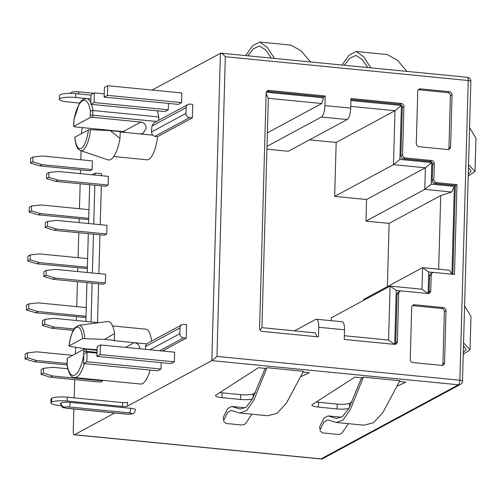<?xml version="1.0" encoding="UTF-8"?>
<svg xmlns="http://www.w3.org/2000/svg" width="501" height="501" viewBox="0 0 501 501"><rect width="100%" height="100%" fill="white"/><g stroke="black" fill="none" stroke-linecap="round" stroke-linejoin="round"><path stroke-width="0.75" d="M51.597 402.14A12.105 2.43 -178.4 0 0 50.902 402.917L51.008 399.059A12.105 2.43 1.6 0 1 51.703 398.282L51.659 402.103A12.105 2.43 -178.4 0 1 67.109 401.038L122.463 406.461A3.939 0.789 1.6 0 0 127.486 406.117L211.823 360.632L458.453 384.787A3.939 3.645 61.7 0 0 460.425 384.399A3.939 3.939 0 0 0 462.492 381.042A3.939 0.789 -178.4 0 0 462.11 380.691A3.939 0.789 -178.4 0 0 459.874 380.228A3.939 1.265 95.6 0 1 458.453 384.787L321.066 458.878A3.939 1.265 95.6 0 1 320.79 458.941A3.939 3.939 0 0 0 323.045 458.49A3.939 3.645 -118.3 0 1 321.066 458.878L74.436 434.724L114.735 412.987M468.247 80.511A3.939 0.789 1.6 0 1 470.865 81.325A3.939 3.939 0 0 0 467.314 77.298A3.939 1.265 95.6 0 1 468.247 80.511L225.325 56.719L216.952 356.43L459.874 380.228L468.247 80.511M157.308 110.827A29.521 9.513 95.6 0 1 158.742 116.958L92.91 110.508L90.387 111.134A27.555 8.874 -84.4 0 0 82.584 100.732A27.555 8.874 -84.4 0 0 73.954 119.996L73.835 124.254A57.076 18.387 -84.4 0 0 73.791 126.358L73.722 124.38A1.966 0.395 -178.4 0 1 73.835 124.254M112.562 325.926L145.854 329.188A25.589 8.241 95.6 0 1 151.565 341.131M139.998 348.821L139.998 348.784C139.41 345.202 137.481 343.16 134.218 342.659L113.821 340.661L114.385 340.361L114.572 333.541L104.459 339.384L82.584 338.601L68.969 346.003C70.102 335.457 74.11 328.017 75.094 327.591L78.82 325.312A22.971 7.402 95.6 0 1 84.713 338.382M162.418 351.013L186.228 338.175L186.604 324.686L183.823 324.41A3.939 3.645 61.7 0 0 180.009 327.904L145.478 346.523L146.605 343.868L147.231 343.467M120.202 131.97L140.048 133.917L143.086 133.291L146.148 128.475C146.148 124.931 144.401 122.795 140.919 122.056L92.71 117.334L90.193 117.51L73.791 126.358L74.987 126.891L123.196 131.613L125.764 132.514M79.659 103.062L67.529 101.872A12.206 2.449 1.6 0 1 59.406 99.336A12.206 2.449 1.6 0 1 60.107 98.547A12.206 2.449 1.6 0 1 75.682 97.476L75.789 93.624A12.206 2.449 -178.4 0 0 60.214 94.695A12.206 2.449 -178.4 0 0 59.519 95.478L59.406 99.336M82.659 127.642A3.939 1.265 -84.4 0 0 81.6 131.863L81.557 133.56M81.074 150.795L80.824 159.775M80.542 169.908L80.436 173.64M80.154 183.773L79.459 208.729M79.171 218.862L79.07 222.594M78.789 232.733L78.087 257.683M77.805 267.822L77.699 271.555M77.417 281.687L76.722 306.643M76.44 316.776L76.334 320.508M75.588 347.256L75.4 353.863M74.68 379.601L74.173 397.863M73.86 408.985L73.234 431.574A3.939 1.265 -84.4 0 0 74.161 434.787A3.939 1.265 -84.4 0 0 74.436 434.724M152.085 90.055L220.772 53.156L467.314 77.298M43.8 276.464L53.018 279.301L103.081 284.205L105.385 282.965L105.623 274.291L55.561 269.388L46.23 270.402L43.931 271.648L43.8 276.464L46.098 275.224L46.23 270.402M29.152 212.036L31.45 210.789L31.588 205.974L29.29 207.214L29.152 212.036L38.37 214.866L88.702 219.632M45.165 227.504L54.384 230.341L104.452 235.245L106.751 234.005L106.995 225.331L56.926 220.427L47.601 221.448L45.297 222.688L45.165 227.504L47.463 226.264L47.601 221.448M46.53 178.55L55.749 181.387L105.817 186.291L108.122 185.051L108.36 176.377L58.291 171.474L48.966 172.488L46.668 173.734L46.53 178.55L48.835 177.31L48.966 172.488M26.415 309.944L28.72 308.704L28.851 303.888L26.553 305.128L26.415 309.944L35.634 312.781L85.965 317.546M30.517 163.075L39.736 165.912L89.804 170.816L92.109 169.576L92.347 160.902L42.278 155.999L32.953 157.02L30.655 158.26L30.517 163.075L32.822 161.836L32.953 157.02M41.063 374.379L43.362 373.139L43.499 368.316L41.195 369.556L41.063 374.379L50.282 377.215L100.35 382.119L102.649 380.879L102.667 380.328M87.368 267.29L39.303 262.587L37.005 263.827L87.331 268.586M104.239 93.869L94.357 92.904L91.069 94.676L90.8 104.314L164.979 111.579L168.261 109.807L168.442 103.413M104.145 97.119L178.318 104.383L181.606 102.611L181.876 92.973L107.702 85.709L104.415 87.481L104.145 97.119L107.433 95.347L107.702 85.709M83.561 363.551L86.848 361.778L87.118 352.14L83.83 353.913L83.561 363.551L157.734 370.815L161.021 369.043L161.203 362.655M96.906 356.355L171.079 363.62L174.367 361.847L174.636 352.209L100.463 344.945L97.175 346.717L96.906 356.355L100.194 354.583L100.463 344.945M150.137 370.076A29.521 9.513 95.6 0 1 140.48 384.029L74.655 377.585A29.521 9.513 95.6 0 0 84.312 363.626M113.727 156.55L147.018 159.806A25.589 8.241 95.6 0 0 157.558 136.654L192.384 117.873L192.76 104.377L189.979 104.108A3.939 3.645 61.7 0 0 186.159 107.596L185.996 113.383A3.939 3.645 61.7 0 0 189.597 117.597L192.384 117.873M158.742 116.958L158.648 120.328M96.737 350.237L96.749 349.867M97.513 322.588L98.597 283.766M98.879 273.627L99.962 234.806M100.244 224.673L101.334 185.852M101.615 175.713L101.672 173.722L95.177 173.083L92.04 174.774M37.005 263.827L27.787 260.99L30.085 259.75L39.303 262.587M87.612 258.616L39.548 253.913L30.223 254.928L27.918 256.174L27.787 260.99M30.085 259.75L30.223 254.928M27.348 357.664L27.486 352.842L25.182 354.082L25.05 358.904L27.348 357.664L36.567 360.501L34.268 361.741L25.05 358.904M44.733 324.178L44.865 319.362L42.566 320.602L42.428 325.418L44.733 324.178L53.951 327.015L51.647 328.255L42.428 325.418M53.018 279.301L55.317 278.061L46.098 275.224M105.385 282.965L55.317 278.061M38.37 214.866L40.669 213.626L31.45 210.789M88.733 218.336L40.669 213.626M88.978 209.662L40.913 204.953L31.588 205.974M54.384 230.341L56.682 229.101L47.463 226.264M106.751 234.005L56.682 229.101M39.736 165.912L42.04 164.672L32.822 161.836M92.109 169.576L42.04 164.672M55.749 181.387L58.053 180.147L48.835 177.31M108.122 185.051L58.053 180.147M50.282 377.215L52.58 375.975L43.362 373.139M102.649 380.879L52.58 375.975M67.785 368.767L52.824 367.302L43.499 368.316M67.04 363.482L36.567 360.501M72.67 355.334L36.811 351.827L27.486 352.842M67.197 358.378L67.309 358.228A57.076 18.387 -84.4 0 0 67.24 360.344A1.966 0.395 -178.4 0 0 67.128 360.469L67.009 364.941L34.268 361.741M35.634 312.781L37.938 311.541L28.72 308.704M86.003 316.25L37.938 311.541M86.241 307.576L38.176 302.867L28.851 303.888M74.06 328.988L53.951 327.015M98.735 322.707L54.189 318.342L44.865 319.362M73.252 330.372L51.647 328.255M91.057 95.115L75.789 93.624M50.902 402.917A12.105 2.43 -178.4 0 0 58.955 405.434L61.003 405.635M131.318 413.77A3.344 0.67 -178.4 0 0 129.283 412.855L68.831 406.937A3.344 0.67 -178.4 0 0 64.56 407.232L64.497 407.269A3.344 0.67 -178.4 0 0 66.533 408.177L126.985 414.102A3.344 0.67 -178.4 0 0 131.256 413.807L131.318 413.77A3.939 3.645 61.7 0 0 133.297 413.381C133.98 413.488 134.738 412.292 135.552 409.812A7.283 1.459 -178.4 0 0 130.705 408.296L70.253 402.372A7.283 1.459 -178.4 0 0 60.959 403.011L60.897 403.048A7.283 1.459 -178.4 0 0 60.477 403.518C62.675 409.154 62.537 407.037 66.257 408.24L126.709 414.164C130.542 414.271 132.715 414.02 133.228 413.413A3.939 3.645 61.7 0 0 133.26 413.394M362.261 377.879L361.315 378.493L348.884 408.334L342.452 416.694L336.54 418.535L328.155 415.936L324.047 418.009L319.619 426.908L320.095 429.889L323.965 421.905L327.804 419.863L336.184 422.462L364.027 425.192L373.433 422.769L382.827 412.636L399.904 380.729L363.394 377.153L362.261 377.879L354.833 377.153L312.336 404.514A9.838 1.973 -178.4 0 0 311.923 405.052A9.838 1.973 -178.4 0 0 318.473 407.1L337.016 408.916A9.838 1.973 -178.4 0 0 348.878 408.346M397.255 386.096L405.829 382.15L399.51 381.53M223.665 420.445L223.195 417.458L223.665 420.445L227.542 412.461L231.374 410.419L239.754 413.018L267.603 415.749L277.009 413.325L286.397 403.192L303.474 371.285L266.964 367.709L265.837 368.435L258.41 367.709L215.912 395.07A9.838 1.973 -178.4 0 0 215.499 395.608A9.838 1.973 -178.4 0 0 222.049 397.656L240.593 399.472A9.838 1.973 -178.4 0 0 252.454 398.902M300.832 376.652L309.405 372.706L303.08 372.086M51.659 402.103L51.703 398.282M51.772 398.245A12.105 2.43 1.6 0 1 67.215 397.187L122.57 402.604A3.939 0.789 -178.4 0 0 127.592 402.259L127.486 406.117M225.325 56.719C223.239 54.308 221.605 53.144 220.409 53.206L211.823 360.632L216.952 356.43M414.565 304.758L443.31 307.576A2.95 2.73 -118.3 0 1 446.009 310.739L444.556 362.78A2.95 2.73 -118.3 0 1 441.694 365.398L412.949 362.586A2.95 2.73 -118.3 0 1 410.25 359.417L411.703 307.382A2.95 2.73 -118.3 0 1 414.565 304.758L412.924 305.648A2.95 2.73 61.7 0 0 412.348 305.654M420.596 88.89L449.341 91.702A2.95 2.73 -118.3 0 1 452.04 94.864L450.587 146.906A2.95 2.73 -118.3 0 1 447.725 149.523L418.98 146.712A2.95 2.73 -118.3 0 1 416.281 143.549L417.734 91.508A2.95 2.73 -118.3 0 1 420.596 88.89L418.955 89.773A2.95 2.73 61.7 0 0 418.379 89.779M395.07 344.344A2.95 2.73 61.7 0 0 395.715 342.615L397.061 294.431A2.95 2.73 -118.3 0 1 398.439 292.102L400.086 291.219A2.95 2.73 61.7 0 1 401.564 290.924L427.898 293.505A2.95 2.73 -118.3 0 0 430.76 290.887L431.198 275.08A2.95 2.73 61.7 0 1 434.066 272.463L454.463 274.46L456.968 184.644L436.571 182.646A2.95 2.73 61.7 0 1 433.872 179.477L434.311 163.677L432.67 164.56A2.95 2.73 61.7 0 0 429.971 161.397L403.637 158.817A2.95 2.73 -118.3 0 1 400.938 155.654L402.284 107.471A2.95 2.73 61.7 0 0 399.579 104.302L350.944 99.542M400.086 291.219A2.95 2.73 61.7 0 0 398.702 293.542L397.356 341.732A2.95 2.73 -118.3 0 1 394.494 344.35L344.243 339.428L344.513 329.79L318.736 327.266L318.467 336.904L262.28 331.399A2.95 2.73 -118.3 0 1 259.581 328.236L266.144 93.086A2.95 2.73 -118.3 0 1 269.006 90.468L267.365 91.357A2.95 2.73 61.7 0 0 266.789 91.364M267.002 146.342L321.373 117.021A9.838 3.169 -84.4 0 0 324.924 105.611L325.193 95.973L269.006 90.468M324.924 105.611L350.7 108.135L350.969 98.497L401.226 103.419A2.95 2.73 -118.3 0 1 403.925 106.581L402.284 107.471M400.938 155.654L402.579 154.765L403.925 106.581M402.579 154.765A2.95 2.73 61.7 0 0 405.278 157.934L431.612 160.508A2.95 2.73 -118.3 0 1 434.311 163.677M442.27 365.392A2.95 2.73 61.7 0 0 442.915 363.663L444.368 311.628A2.95 2.73 61.7 0 0 441.669 308.459L412.924 305.648M448.301 149.517A2.95 2.73 61.7 0 0 448.946 147.795L450.399 95.754A2.95 2.73 61.7 0 0 447.694 92.591L418.955 89.773M428.474 293.498A2.95 2.73 61.7 0 0 429.119 291.77L429.557 275.963A2.95 2.73 -118.3 0 1 430.935 273.64L432.582 272.757M325.193 95.973L323.552 96.856L323.527 97.82L266.307 92.215M323.552 96.856L267.365 91.357M452.848 274.304L455.328 185.527L434.931 183.529A2.95 2.73 -118.3 0 1 432.225 180.366L432.67 164.56M451.921 274.21L454.376 186.397L431.192 184.13L431.793 162.543L399.898 159.418L401.407 105.448L350.913 100.507M428.136 293.517L428.737 272.018L433.409 272.475M394.738 344.362L396.241 290.486L400.913 290.943M318.736 327.266A9.838 3.169 -84.4 0 0 316.407 319.243A9.838 3.169 -84.4 0 0 315.718 319.4L294.488 330.848M259.975 329.84L261.935 327.66L315.342 332.889L316.82 336.741M266.131 93.537L268.342 98.296L261.935 327.66M323.527 97.82L321.748 103.525L268.342 98.296M321.748 103.525L267.377 132.846M350.7 108.135A9.838 3.169 95.6 0 1 347.149 119.545L288.313 151.271L266.92 149.173M401.407 105.448L394.995 110.702L350.75 106.369M399.898 159.418L393.485 164.666L394.995 110.702L336.165 142.428L309.543 139.823M431.793 162.543L425.38 167.791L393.485 164.666L334.655 196.398L336.165 142.428M431.192 184.13L424.779 189.378L425.38 167.791L366.55 199.517L334.655 196.398M454.376 186.397L451.739 192.021L424.779 189.378L365.949 221.11L366.55 199.517M438.669 269.206L440.73 195.553L389.127 223.377L365.949 221.11M440.73 195.553L451.739 192.021M428.737 272.018L422.593 267.634L449.554 270.277L451.864 274.204M427.998 293.511L421.992 289.221L422.593 267.634L363.764 299.36L363.732 300.312M396.241 290.486L390.097 286.096L421.992 289.221M394.6 344.356L388.588 340.066L390.097 286.096L331.261 317.822L331.186 320.69M344.344 335.733L388.588 340.066M316.407 319.243L342.183 321.767A9.838 3.169 95.6 0 1 344.513 329.79M387.361 286.635L389.127 223.377M456.968 184.644L455.328 185.527M336.184 422.462L343.11 419.938L350.305 409.567L363.394 377.153M320.095 429.889L319.619 426.908M319.982 430.891L322.694 432.92L337.849 434.405C340.066 434.448 341.669 433.684 342.64 432.1L348.364 423.658M223.559 421.447L226.27 423.477L241.419 424.961C243.643 425.005 245.239 424.241 246.216 422.656L251.934 414.214M239.754 413.018L246.68 410.494L253.875 400.124L266.964 367.709M265.837 368.435L264.885 369.049L252.454 398.89L246.029 407.25L240.111 409.092L231.725 406.493L227.623 408.565L223.195 417.458M351.927 402.222L349.535 403.324A9.838 1.973 1.6 0 1 337.154 404.1L318.611 402.284A9.838 1.973 1.6 0 1 316.269 401.977M255.504 392.778L253.111 393.88A9.838 1.973 1.6 0 1 240.724 394.656L222.181 392.84A9.838 1.973 1.6 0 1 219.845 392.533M468.222 176.001L475.023 171.455L468.541 164.578M468.466 167.34L471.09 171.286L468.272 174.26M469.575 127.598L475.95 138.195L475.023 171.455M463.243 354.288L470.038 349.742L463.563 342.866M464.596 305.892L470.971 316.482L470.038 349.742M463.481 345.627L466.105 349.573L463.293 352.547M86.04 98.49L75.682 97.476M290.912 45.115L301.076 50.833L310.557 61.949M387.342 54.565L397.5 60.277L406.981 71.392M370.846 67.854L363.826 56.97L356.249 51.515L349.109 55.129L342.051 65.03M274.423 58.41L267.396 47.526L259.825 42.071L252.679 45.685L245.622 55.586M344.306 65.255L349.861 58.16L355.91 55.423L362.123 59.425L367.797 67.554M247.876 55.805L253.437 48.716L259.487 45.979L265.699 49.981L271.373 58.11M168.261 109.807L94.088 102.542L94.357 92.904M90.8 104.314L94.088 102.542M181.606 102.611L107.433 95.347M96.994 353.111L87.118 352.14M161.021 369.043L86.848 361.778M174.367 361.847L100.194 354.583M180.009 327.904L179.846 333.685A3.939 3.645 61.7 0 0 183.447 337.906L186.228 338.175M157.558 136.654L154.771 136.378L152.436 135.132L151.471 132.001A59.043 19.019 -84.4 0 0 151.903 126.07L153.813 122.933L188 104.496M74.799 137.28L88.414 129.859L90.543 129.64L110.289 130.648L120.021 138.439A29.521 9.513 95.6 0 1 107.928 159.85L80.504 150.601C78.507 149.398 77.442 148.409 77.298 147.638C76.666 145.71 76.058 147.394 74.799 137.28M120.021 138.439L120.215 131.619L110.289 130.648M78.82 325.312L107.508 321.554A29.521 9.513 95.6 0 1 114.572 333.541M97.094 349.685L86.711 348.959L69.883 346.379L69.088 345.878A21.048 6.782 95.6 0 1 76.252 327.403A21.048 6.782 95.6 0 1 82.584 338.601M114.385 340.361L104.459 339.384M67.309 358.228L83.717 349.379L86.228 349.203L97.075 350.268M145.478 346.523A59.043 19.019 95.6 0 1 145.559 349.366M73.722 124.38L73.954 119.996M83.78 355.773L83.673 351.483A57.076 18.387 -84.4 0 0 83.717 349.379M67.002 364.878L67.121 364.603A27.555 8.874 -84.4 0 0 74.925 375.005A27.555 8.874 -84.4 0 0 83.554 355.741M89.673 184.706L88.589 223.527M88.308 233.666L87.224 272.488M86.942 282.62L85.859 321.442M85.095 348.709L85.082 349.166M91.019 321.949L92.109 283.128M92.391 272.995L93.474 234.174M93.756 224.035L94.839 185.213M95.121 175.081L95.177 173.083M90.95 98.947L86.56 98.515A29.521 9.513 95.6 0 1 90.844 102.768M91.476 104.377A29.521 9.513 95.6 0 1 92.91 110.508L92.779 115.217L156.537 121.461M146.605 343.868L134.218 342.659L125.438 347.393M71.355 92.503A3.939 3.645 61.7 0 0 71.324 92.522L71.386 92.485C71.893 91.877 74.073 91.627 77.912 91.739A3.939 1.265 95.6 0 1 78.82 93.919M71.386 92.485A3.939 3.645 61.7 0 0 70.353 93.349M70.221 93.349L71.324 92.522A3.939 3.645 61.7 0 0 70.315 93.349M64.56 407.232A3.939 3.645 -118.3 0 1 60.959 403.011M64.497 407.269A3.939 3.645 -118.3 0 1 60.897 403.048M68.831 406.937A3.939 1.265 -84.4 0 0 70.253 402.372M129.283 412.855A3.939 1.265 -84.4 0 0 130.705 408.296M131.256 413.807A3.939 3.645 61.7 0 0 133.228 413.413L133.297 413.381M122.463 406.461L122.57 402.604M67.109 401.038L67.215 397.187M444.556 362.78L442.915 363.663M446.009 310.739L444.368 311.628M443.31 307.576L441.669 308.459M450.587 146.906L448.946 147.795M452.04 94.864L450.399 95.754M449.341 91.702L447.694 92.591M429.557 275.963L431.198 275.08M430.76 290.887L429.119 291.77M321.373 117.021L347.149 119.545M397.356 341.732L395.715 342.615M397.061 294.431L398.702 293.542M401.226 103.419L399.579 104.302M403.637 158.817L405.278 157.934M431.612 160.508L429.971 161.397M432.225 180.366L433.872 179.477M434.931 183.529L436.571 182.646M349.422 407.332L349.535 403.324M337.016 408.916L337.154 404.1M318.473 407.1L318.611 402.284M252.999 397.888L253.111 393.88M240.593 399.472L240.724 394.656M222.049 397.656L222.181 392.84M186.159 107.596L151.903 126.07M92.71 117.334A59.043 19.019 -84.4 0 0 92.779 115.217A1.966 0.395 1.6 0 0 90.268 115.393L90.387 111.134M140.048 133.917L152.436 135.132M185.996 113.383L151.471 132.001M189.597 117.597L154.771 136.378M123.196 131.613L140.919 122.056M97.019 352.366L86.185 351.307A59.043 19.019 -84.4 0 0 86.228 349.203M179.846 333.685L149.974 349.798M90.193 117.51A57.076 18.387 -84.4 0 0 90.268 115.393M88.414 129.859A21.048 6.782 95.6 0 1 81.256 148.327A21.048 6.782 95.6 0 1 74.918 137.136M67.24 360.344L67.121 364.603M90.543 129.64A22.971 7.402 95.6 0 1 80.504 150.601M86.147 352.666L86.185 351.307A1.966 0.395 1.6 0 0 83.673 351.483M183.447 337.906L159.637 350.744M77.912 91.739L93.656 93.28M460.425 384.399L323.045 458.49M320.79 458.941L74.161 434.787M462.492 381.042L470.865 81.325M245.233 407.801L231.725 406.48M341.657 417.245L328.155 415.924M387.342 54.546L356.249 51.503M290.912 45.103L259.825 42.059M181.844 324.805L147.075 343.554M67.128 360.469L67.197 358.353M73.841 119.971L79.052 104.064L81.35 100.883L83.066 99.436L86.56 98.515M67.009 364.941C68.618 373.577 71.167 377.792 74.655 377.585"/></g></svg>
